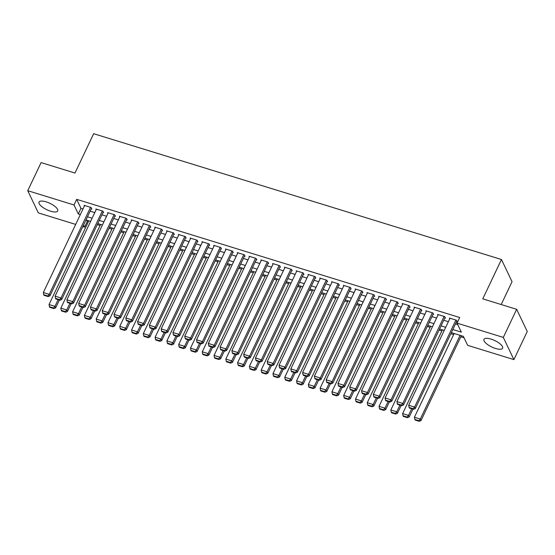 <?xml version="1.0" encoding="UTF-8"?>
<svg xmlns="http://www.w3.org/2000/svg" width="555" height="555" viewBox="0 0 555 555"><rect width="100%" height="100%" fill="white"/><g stroke="black" fill="none" stroke-linecap="round" stroke-linejoin="round"><path stroke-width="0.83" d="M46.134 201.84A10.337 3.545 25.4 0 1 57.706 210.955A10.337 3.545 25.4 0 1 50.602 211.198A10.337 3.545 25.4 0 1 39.03 202.089A10.337 3.545 25.4 0 1 46.134 201.84M491.057 339.105A10.337 3.545 25.4 0 1 502.622 348.214A10.337 3.545 25.4 0 1 495.518 348.464A10.337 3.545 25.4 0 1 483.953 339.348A10.337 3.545 25.4 0 1 491.057 339.105M501.207 304.535L512.05 281.697L501.463 259.504L93.663 133.693L74.98 173.042L41.098 162.587L27.75 190.698L74.009 204.968L78.304 213.966L80.336 214.591M501.463 259.504L482.774 298.854L516.663 309.308L527.25 331.501L513.902 359.605L467.643 345.335L463.349 336.337L451.354 332.639M86.58 220.099L87.267 221.542L88.307 221.861M97.271 224.622L100.094 225.496M109.057 228.265L111.874 229.132M120.844 231.9L123.661 232.767M132.624 235.535L135.448 236.402M144.411 239.17L147.235 240.037M156.198 242.806L159.021 243.68M167.985 246.441L170.808 247.315M179.771 250.076L182.595 250.95M191.558 253.711L194.382 254.585M203.345 257.353L206.169 258.221M215.132 260.989L217.949 261.856M226.912 264.624L229.735 265.491M238.699 268.259L241.522 269.126M250.485 271.894L253.309 272.769M262.272 275.53L265.096 276.404M274.059 279.165L276.883 280.039M285.846 282.8L288.669 283.674M297.633 286.442L300.456 287.31M309.419 290.078L312.236 290.945M321.199 293.713L324.023 294.58M332.986 297.348L335.81 298.215M344.773 300.983L347.596 301.858M356.56 304.619L359.383 305.493M368.347 308.254L371.17 309.128M380.133 311.889L382.957 312.763M391.92 315.531L394.744 316.399M403.707 319.167L406.531 320.034M415.494 322.802L418.31 323.669M427.274 326.437L430.097 327.304M439.06 330.072L441.884 330.947M450.847 333.708L453.671 334.582M460.81 336.781L464.035 337.78M87.267 221.542L84.596 227.161L82.813 226.613M75.674 224.407L38.337 212.891L27.75 190.698M91.256 208.833L91.846 209.013L91.131 207.514L84.055 205.329L84.395 206.044M103.043 212.468L103.632 212.648L102.918 211.15L95.842 208.971L96.181 209.679M114.83 216.103L115.419 216.283L114.705 214.785L107.628 212.607L107.968 213.314M126.616 219.738L127.206 219.919L126.484 218.42L119.415 216.242L119.755 216.95M138.396 223.374L138.986 223.561L138.271 222.055L131.202 219.877L131.542 220.585M150.183 227.009L150.773 227.196L150.058 225.698L142.989 223.512L143.329 224.22M161.97 230.651L162.559 230.831L161.845 229.333L154.776 227.148L155.116 227.855M173.757 234.286L174.346 234.467L173.632 232.968L166.562 230.783L166.895 231.497M185.543 237.922L186.133 238.102L185.419 236.603L178.342 234.418L178.682 235.133M197.33 241.557L197.92 241.737L197.205 240.239L190.129 238.06L190.469 238.768M209.117 245.192L209.707 245.372L208.992 243.874L201.916 241.696L202.256 242.403M220.904 248.827L221.494 249.008L220.772 247.509L213.703 245.331L214.043 246.038M232.691 252.463L233.273 252.65L232.559 251.144L225.49 248.966L225.829 249.674M244.471 256.098L245.06 256.285L244.346 254.787L237.276 252.601L237.616 253.309M256.257 259.74L256.847 259.92L256.132 258.422L249.063 256.237L249.403 256.944M268.044 263.375L268.634 263.556L267.919 262.057L260.85 259.872L261.183 260.586M279.831 267.01L280.421 267.191L279.706 265.692L272.637 263.507L272.97 264.222M291.618 270.646L292.207 270.826L291.493 269.328L284.417 267.149L284.757 267.857M303.405 274.281L303.994 274.461L303.28 272.963L296.203 270.784L296.543 271.492M315.191 277.916L315.781 278.097L315.067 276.598L307.99 274.42L308.33 275.127M326.978 281.551L327.568 281.739L326.846 280.233L319.777 278.055L320.117 278.763M338.758 285.187L339.348 285.374L338.633 283.876L331.564 281.69L331.904 282.398M350.545 288.829L351.135 289.009L350.42 287.511L343.351 285.325L343.691 286.04M362.332 292.464L362.921 292.645L362.207 291.146L355.138 288.961L355.477 289.675M374.119 296.099L374.708 296.28L373.994 294.781L366.924 292.596L367.257 293.311M385.905 299.735L386.495 299.915L385.781 298.417L378.704 296.238L379.044 296.946M397.692 303.37L398.282 303.55L397.567 302.052L390.491 299.873L390.831 300.581M409.479 307.005L410.069 307.186L409.354 305.687L402.278 303.509L402.618 304.216M421.266 310.64L421.856 310.828L421.134 309.322L414.065 307.144L414.405 307.852M433.046 314.276L433.635 314.463L432.921 312.964L425.851 310.779L426.191 311.487M444.833 317.918L445.422 318.098L444.708 316.6L437.638 314.414L437.978 315.129M452.838 329.517L461.351 332.14L457.056 323.142L459.72 317.522L76.68 199.349L80.974 208.347L83.007 208.971M90.146 211.171L94.794 212.607M101.933 214.813L106.581 216.242M113.713 218.448L118.361 219.877M125.499 222.083L130.147 223.519M137.286 225.719L141.934 227.155M149.073 229.354L153.721 230.79M160.86 232.989L165.508 234.425M172.647 236.624L177.295 238.06M184.433 240.259L189.082 241.696M196.22 243.902L200.868 245.331M208 247.537L212.648 248.966M219.787 251.172L224.435 252.608M231.574 254.807L236.222 256.243M243.361 258.443L248.009 259.879M255.147 262.078L259.796 263.514M266.934 265.713L271.582 267.149M278.721 269.348L283.369 270.784M290.508 272.991L295.156 274.42M302.295 276.626L306.936 278.055M314.075 280.261L318.723 281.697M325.861 283.896L330.509 285.332M337.648 287.532L342.296 288.968M349.435 291.167L354.083 292.603M361.222 294.802L365.87 296.238M373.009 298.437L377.657 299.873M384.795 302.08L389.443 303.509M396.582 305.715L401.23 307.144M408.362 309.35L413.01 310.786M420.149 312.985L424.797 314.421M431.936 316.621L436.584 318.057M443.723 320.256L448.371 321.692M455.509 323.891L457.743 324.585M456.619 321.553L457.209 321.733L456.494 320.235L449.425 318.05L449.765 318.764M516.663 309.308L503.316 337.412L513.902 359.605M76.68 199.349L74.009 204.968M457.056 323.142L503.316 337.412M87.475 216.797L92.123 218.226M99.262 220.432L103.91 221.868M111.049 224.067L115.697 225.503M122.835 227.703L127.483 229.139M134.615 231.338L139.263 232.774M146.402 234.973L151.05 236.409M158.189 238.615L162.837 240.044M169.976 242.251L174.624 243.68M181.762 245.886L186.411 247.315M193.549 249.521L198.197 250.957M205.336 253.156L209.984 254.592M217.123 256.792L221.771 258.228M228.903 260.427L233.551 261.863M240.69 264.062L245.338 265.498M252.476 267.704L257.125 269.133M264.263 271.339L268.911 272.769M276.05 274.975L280.698 276.404M287.837 278.61L292.485 280.046M299.624 282.245L304.272 283.681M311.411 285.88L316.059 287.317M323.197 289.516L327.839 290.952M334.977 293.151L339.625 294.587M346.764 296.793L351.412 298.222M358.551 300.428L363.199 301.858M370.338 304.064L374.986 305.493M382.124 307.699L386.773 309.135M393.911 311.334L398.559 312.77M405.698 314.969L410.346 316.405M417.485 318.605L422.133 320.041M429.265 322.24L433.913 323.676M441.052 325.882L445.7 327.311M83.576 225.011L84.596 227.161M444.222 330.433L439.574 329.004M432.435 326.798L427.787 325.369M420.648 323.163L416 321.727M408.862 319.527L404.213 318.091M397.075 315.892L392.427 314.456M385.288 312.257L380.64 310.821M373.501 308.622L368.853 307.186M361.714 304.986L357.066 303.55M349.927 301.344L345.286 299.915M338.148 297.709L333.5 296.28M326.361 294.074L321.713 292.638M314.574 290.438L309.926 289.002M302.787 286.803L298.139 285.367M291 283.168L286.352 281.732M279.214 279.533L274.565 278.097M267.427 275.897L262.779 274.461M255.64 272.255L250.992 270.826M243.86 268.62L239.212 267.191M232.073 264.985L227.425 263.549M220.286 261.35L215.638 259.913M208.5 257.714L203.851 256.278M196.713 254.079L192.065 252.643M184.926 250.444L180.278 249.008M173.139 246.808L168.491 245.372M161.352 243.166L156.704 241.737M149.572 239.531L144.924 238.102M137.786 235.896L133.138 234.46M125.999 232.261L121.351 230.825M114.212 228.625L109.564 227.189M102.425 224.99L97.777 223.554M90.638 221.355L85.99 219.919M80.974 208.347L78.304 213.966M455.905 320.055L414.585 407.072L415.3 408.57L456.869 321.026M450.015 318.237L408.695 405.254L414.585 407.072L413.225 408.709L409.097 407.439L409.382 408.036L413.51 409.312L413.225 408.709M415.3 408.57L413.51 409.312M409.097 407.439L408.695 405.254M460.074 335.324L420.308 419.067L414.418 417.249L454.177 333.506M418.949 420.704L414.821 419.434L415.105 420.031L419.233 421.307L418.949 420.704L420.308 419.067L421.023 420.565L461.316 335.713M414.418 417.249L414.821 419.434M419.233 421.307L421.023 420.565M444.118 316.412L402.798 403.436L403.513 404.935L445.089 317.391M438.228 314.595L396.908 401.619L402.798 403.436L401.438 405.074L397.311 403.804L397.595 404.401L401.723 405.677L401.438 405.074M403.513 404.935L401.723 405.677M397.311 403.804L396.908 401.619M432.331 312.777L391.011 399.801L391.726 401.3L433.302 313.748M426.441 310.96L385.121 397.984L391.011 399.801L389.652 401.438L385.524 400.169L385.808 400.765L389.936 402.042L389.652 401.438M391.726 401.3L389.936 402.042M385.524 400.169L385.121 397.984M420.544 309.142L379.225 396.166L379.946 397.664L421.516 310.113M414.654 307.324L373.335 394.348L379.225 396.166L377.865 397.803L373.737 396.527L374.028 397.13L378.149 398.4L377.865 397.803M379.946 397.664L378.149 398.4M373.737 396.527L373.335 394.348M408.764 305.507L367.445 392.531L368.159 394.029L409.729 306.478M402.868 303.689L361.548 390.713L367.445 392.531L366.078 394.168L361.95 392.891L362.242 393.495L366.362 394.765L366.078 394.168M368.159 394.029L366.362 394.765M361.95 392.891L361.548 390.713M411.692 408.751L408.522 415.431L402.632 413.614L442.39 329.871M407.162 417.069L403.034 415.799L403.318 416.396L407.446 417.672L407.162 417.069L408.522 415.431L409.236 416.93L412.941 409.139M402.632 413.614L403.034 415.799M407.446 417.672L409.236 416.93M399.912 405.115L396.735 411.796L390.845 409.978L430.611 326.236M395.375 413.433L391.247 412.164L391.532 412.76L395.66 414.037L395.375 413.433L396.735 411.796L397.449 413.295L401.154 405.497M390.845 409.978L391.247 412.164M395.66 414.037L397.449 413.295M388.125 401.48L384.948 408.161L379.058 406.343L418.824 322.601M383.588 409.798L379.46 408.529L379.752 409.125L383.873 410.402L383.588 409.798L384.948 408.161L385.669 409.659L389.367 401.862M379.058 406.343L379.46 408.529M383.873 410.402L385.669 409.659M376.339 397.845L373.168 404.526L367.271 402.708L407.037 318.965M371.801 406.163L367.674 404.886L367.965 405.49L372.086 406.76L371.801 406.163L373.168 404.526L373.883 406.024L377.58 398.226M367.271 402.708L367.674 404.886M372.086 406.76L373.883 406.024M396.978 301.871L355.658 388.888L356.372 390.394L397.942 302.843M391.081 300.054L349.761 387.071L355.658 388.888L354.291 390.533L350.17 389.256L350.455 389.86L354.576 391.129L354.291 390.533M356.372 390.394L354.576 391.129M350.17 389.256L349.761 387.071M364.552 394.21L361.381 400.89L355.484 399.073L395.25 315.33M360.015 402.528L355.894 401.251L356.178 401.855L360.299 403.124L360.015 402.528L361.381 400.89L362.096 402.389L365.794 394.591M355.484 399.073L355.894 401.251M360.299 403.124L362.096 402.389M385.191 298.236L343.871 385.253L344.586 386.752L386.155 299.207M379.294 296.419L337.974 383.436L343.871 385.253L342.504 386.897L338.383 385.621L338.668 386.225L342.789 387.494L342.504 386.897M344.586 386.752L342.789 387.494M338.383 385.621L337.974 383.436M352.765 390.574L349.594 397.248L343.698 395.431L383.463 311.695M348.228 398.892L344.107 397.616L344.391 398.219L348.519 399.489L348.228 398.892L349.594 397.248L350.309 398.754L354.014 390.956M343.698 395.431L344.107 397.616M348.519 399.489L350.309 398.754M373.404 294.601L332.084 381.618L332.799 383.116L374.368 295.572M367.514 292.783L326.187 379.8L332.084 381.618L330.718 383.255L326.597 381.986L326.881 382.582L331.009 383.859L330.718 383.255M332.799 383.116L331.009 383.859M326.597 381.986L326.187 379.8M340.978 386.932L337.808 393.613L331.918 391.795L371.677 308.053M336.441 395.257L332.32 393.981L332.605 394.584L336.732 395.854L336.441 395.257L337.808 393.613L338.522 395.111L342.227 387.321M331.918 391.795L332.32 393.981M336.732 395.854L338.522 395.111M361.617 290.966L320.297 377.983L321.012 379.481L362.582 291.937M355.727 289.148L314.407 376.165L320.297 377.983L318.931 379.62L314.81 378.35L315.094 378.947L319.222 380.224L318.931 379.62M321.012 379.481L319.222 380.224M314.81 378.35L314.407 376.165M329.191 383.297L326.021 389.978L320.131 388.16L359.89 304.418M324.661 391.615L320.533 390.345L320.818 390.942L324.946 392.219L324.661 391.615L326.021 389.978L326.735 391.476L330.44 383.685M320.131 388.16L320.533 390.345M324.946 392.219L326.735 391.476M349.83 287.324L308.511 374.348L309.225 375.846L350.795 288.302M343.94 285.506L302.621 372.53L308.511 374.348L307.151 375.985L303.023 374.715L303.308 375.312L307.435 376.588L307.151 375.985M309.225 375.846L307.435 376.588M303.023 374.715L302.621 372.53M317.404 379.662L314.234 386.342L308.344 384.525L348.103 300.782M312.874 387.98L308.747 386.71L309.031 387.307L313.159 388.583L312.874 387.98L314.234 386.342L314.949 387.841L318.653 380.05M308.344 384.525L308.747 386.71M313.159 388.583L314.949 387.841M338.044 283.688L296.724 370.712L297.438 372.211L339.015 284.659M332.154 281.871L290.834 368.895L296.724 370.712L295.364 372.35L291.236 371.08L291.521 371.677L295.649 372.946L295.364 372.35M297.438 372.211L295.649 372.946M291.236 371.08L290.834 368.895M305.625 376.026L302.447 382.707L296.557 380.89L336.323 297.147M301.087 384.344L296.96 383.075L297.244 383.671L301.372 384.948L301.087 384.344L302.447 382.707L303.162 384.206L306.866 376.408M296.557 380.89L296.96 383.075M301.372 384.948L303.162 384.206M326.257 280.053L284.937 367.077L285.652 368.575L327.228 281.024M320.367 278.235L279.047 365.259L284.937 367.077L283.577 368.714L279.449 367.438L279.734 368.041L283.862 369.311L283.577 368.714M285.652 368.575L283.862 369.311M279.449 367.438L279.047 365.259M293.838 372.391L290.66 379.072L284.771 377.254L324.536 293.512M289.301 380.709L285.173 379.44L285.464 380.036L289.585 381.313L289.301 380.709L290.66 379.072L291.382 380.57L295.08 372.773M284.771 377.254L285.173 379.44M289.585 381.313L291.382 380.57M314.477 276.418L273.15 363.442L273.872 364.94L315.441 277.389M308.58 274.6L267.26 361.624L273.15 363.442L271.79 365.079L267.663 363.802L267.954 364.406L272.075 365.676L271.79 365.079M273.872 364.94L272.075 365.676M267.663 363.802L267.26 361.624M282.051 368.756L278.881 375.437L272.984 373.619L312.749 289.876M277.514 377.074L273.386 375.797L273.677 376.401L277.798 377.671L277.514 377.074L278.881 375.437L279.595 376.935L283.293 369.137M272.984 373.619L273.386 375.797M277.798 377.671L279.595 376.935M270.264 365.121L267.094 371.801L261.197 369.984L300.963 286.241M265.727 373.439L261.606 372.162L261.891 372.766L266.012 374.035L265.727 373.439L267.094 371.801L267.808 373.3L271.506 365.502M261.197 369.984L261.606 372.162M266.012 374.035L267.808 373.3M258.477 361.485L255.307 368.159L249.41 366.342L289.176 282.606M253.94 369.803L249.819 368.527L250.104 369.131L254.232 370.4L253.94 369.803L255.307 368.159L256.022 369.665L259.726 361.867M249.41 366.342L249.819 368.527M254.232 370.4L256.022 369.665M302.69 272.782L261.37 359.8L262.085 361.305L303.654 273.754M296.793 270.965L255.473 357.982L261.37 359.8L260.004 361.444L255.876 360.167L256.167 360.771L260.288 362.04L260.004 361.444M262.085 361.305L260.288 362.04M255.876 360.167L255.473 357.982M290.903 269.147L249.583 356.164L250.298 357.663L291.868 270.118M285.006 267.33L243.687 354.347L249.583 356.164L248.217 357.808L244.096 356.532L244.38 357.136L248.501 358.405L248.217 357.808M250.298 357.663L248.501 358.405M244.096 356.532L243.687 354.347M279.116 265.512L237.797 352.529L238.511 354.028L280.081 266.483M273.22 263.694L231.9 350.711L237.797 352.529L236.43 354.166L232.309 352.897L232.594 353.493L236.721 354.77L236.43 354.166M238.511 354.028L236.721 354.77M232.309 352.897L231.9 350.711M246.691 357.843L243.52 364.524L237.623 362.706L277.389 278.964M242.153 366.168L238.033 364.892L238.317 365.495L242.445 366.765L242.153 366.168L243.52 364.524L244.235 366.022L247.939 358.232M237.623 362.706L238.033 364.892M242.445 366.765L244.235 366.022M267.33 261.877L226.01 348.894L226.724 350.392L268.294 262.848M261.44 260.059L220.12 347.076L226.01 348.894L224.643 350.531L220.522 349.262L220.807 349.858L224.935 351.135L224.643 350.531M226.724 350.392L224.935 351.135M220.522 349.262L220.12 347.076M234.904 354.208L231.733 360.889L225.843 359.071L265.602 275.329M230.374 362.526L226.246 361.256L226.53 361.853L230.658 363.13L230.374 362.526L231.733 360.889L232.448 362.387L236.152 354.596M225.843 359.071L226.246 361.256M230.658 363.13L232.448 362.387M255.543 258.235L214.223 345.259L214.938 346.757L256.507 259.213M249.653 256.417L208.333 343.441L214.223 345.259L212.863 346.896L208.736 345.626L209.02 346.223L213.148 347.499L212.863 346.896M214.938 346.757L213.148 347.499M208.736 345.626L208.333 343.441M223.117 350.573L219.947 357.254L214.057 355.436L253.815 271.693M218.587 358.891L214.459 357.621L214.743 358.218L218.871 359.494L218.587 358.891L219.947 357.254L220.661 358.752L224.366 350.954M214.057 355.436L214.459 357.621M218.871 359.494L220.661 358.752M243.756 254.599L202.436 341.623L203.151 343.122L244.727 255.571M237.866 252.782L196.546 339.806L202.436 341.623L201.076 343.261L196.949 341.991L197.233 342.588L201.361 343.857L201.076 343.261M203.151 343.122L201.361 343.857M196.949 341.991L196.546 339.806M211.337 346.937L208.16 353.618L202.27 351.801L242.029 268.058M206.8 355.256L202.672 353.986L202.957 354.583L207.084 355.859L206.8 355.256L208.16 353.618L208.874 355.117L212.579 347.319M202.27 351.801L202.672 353.986M207.084 355.859L208.874 355.117M231.969 250.964L190.649 337.988L191.364 339.487L232.94 251.935M226.079 249.146L184.76 336.17L190.649 337.988L189.29 339.625L185.162 338.349L185.446 338.952L189.574 340.222L189.29 339.625M191.364 339.487L189.574 340.222M185.162 338.349L184.76 336.17M199.55 343.302L196.373 349.983L190.483 348.165L230.249 264.423M195.013 351.62L190.885 350.351L191.177 350.947L195.298 352.217L195.013 351.62L196.373 349.983L197.094 351.481L200.792 343.684M190.483 348.165L190.885 350.351M195.298 352.217L197.094 351.481M220.189 247.329L178.863 334.353L179.584 335.851L221.154 248.3M214.292 245.511L172.973 332.535L178.863 334.353L177.503 335.99L173.375 334.714L173.666 335.317L177.787 336.587L177.503 335.99M179.584 335.851L177.787 336.587M173.375 334.714L172.973 332.535M187.763 339.667L184.593 346.348L178.696 344.53L218.462 260.788M183.226 347.985L179.099 346.708L179.39 347.312L183.511 348.582L183.226 347.985L184.593 346.348L185.308 347.846L189.005 340.048M178.696 344.53L179.099 346.708M183.511 348.582L185.308 347.846M208.402 243.694L167.083 330.711L167.797 332.216L209.367 244.665M202.506 241.876L161.186 328.893L167.083 330.711L165.716 332.355L161.588 331.078L161.88 331.682L166 332.951L165.716 332.355M167.797 332.216L166 332.951M161.588 331.078L161.186 328.893M175.977 336.032L172.806 342.712L166.909 340.895L206.675 257.152M171.44 344.35L167.312 343.073L167.603 343.677L171.724 344.946L171.44 344.35L172.806 342.712L173.521 344.211L177.218 336.413M166.909 340.895L167.312 343.073M171.724 344.946L173.521 344.211M196.616 240.058L155.296 327.075L156.01 328.574L197.58 241.03M190.719 238.241L149.399 325.258L155.296 327.075L153.929 328.72L149.808 327.443L150.093 328.047L154.214 329.316L153.929 328.72M156.01 328.574L154.214 329.316M149.808 327.443L149.399 325.258M164.19 332.396L161.019 339.07L155.123 337.253L194.888 253.517M159.653 340.714L155.532 339.438L155.816 340.042L159.937 341.311L159.653 340.714L161.019 339.07L161.734 340.576L165.432 332.778M155.123 337.253L155.532 339.438M159.937 341.311L161.734 340.576M184.829 236.423L143.509 323.44L144.224 324.939L185.793 237.394M178.932 234.605L137.612 321.623L143.509 323.44L142.142 325.077L138.022 323.808L138.306 324.404L142.434 325.681L142.142 325.077M144.224 324.939L142.434 325.681M138.022 323.808L137.612 321.623M173.042 232.788L131.722 319.805L132.437 321.303L174.006 233.759M167.152 230.97L125.825 317.987L131.722 319.805L130.356 321.442L126.235 320.173L126.519 320.769L130.647 322.046L130.356 321.442M132.437 321.303L130.647 322.046M126.235 320.173L125.825 317.987M161.255 229.146L119.935 316.17L120.65 317.668L162.22 230.124M155.365 227.328L114.046 314.352L119.935 316.17L118.576 317.807L114.448 316.537L114.732 317.134L118.86 318.41L118.576 317.807M120.65 317.668L118.86 318.41M114.448 316.537L114.046 314.352M152.403 328.754L149.233 335.435L143.336 333.617L183.101 249.875M147.866 337.079L143.745 335.803L144.029 336.406L148.157 337.676L147.866 337.079L149.233 335.435L149.947 336.934L153.652 329.143M143.336 333.617L143.745 335.803M148.157 337.676L149.947 336.934M140.616 325.119L137.446 331.8L131.556 329.982L171.315 246.24M136.079 333.437L131.958 332.168L132.243 332.764L136.37 334.041L136.079 333.437L137.446 331.8L138.16 333.298L141.865 325.507M131.556 329.982L131.958 332.168M136.37 334.041L138.16 333.298M128.829 321.484L125.659 328.165L119.769 326.347L159.528 242.604M124.299 329.802L120.171 328.532L120.456 329.129L124.584 330.405L124.299 329.802L125.659 328.165L126.373 329.663L130.078 321.865M119.769 326.347L120.171 328.532M124.584 330.405L126.373 329.663M149.468 225.51L108.149 312.534L108.863 314.033L150.433 226.482M143.578 223.693L102.259 310.717L108.149 312.534L106.789 314.172L102.661 312.902L102.946 313.499L107.073 314.768L106.789 314.172M108.863 314.033L107.073 314.768M102.661 312.902L102.259 310.717M117.043 317.849L113.872 324.529L107.982 322.712L147.741 238.969M112.512 326.167L108.385 324.897L108.669 325.494L112.797 326.77L112.512 326.167L113.872 324.529L114.587 326.028L118.291 318.23M107.982 322.712L108.385 324.897M112.797 326.77L114.587 326.028M137.682 221.875L96.362 308.899L97.076 310.398L138.653 222.846M131.792 220.057L90.472 307.082L96.362 308.899L95.002 310.536L90.874 309.26L91.159 309.863L95.287 311.133L95.002 310.536M97.076 310.398L95.287 311.133M90.874 309.26L90.472 307.082M105.263 314.213L102.085 320.894L96.195 319.076L135.961 235.334M100.726 322.531L96.598 321.262L96.882 321.858L101.01 323.128L100.726 322.531L102.085 320.894L102.8 322.393L106.505 314.595M96.195 319.076L96.598 321.262M101.01 323.128L102.8 322.393M125.895 218.24L84.575 305.264L85.297 306.762L126.866 219.211M120.005 216.422L78.685 303.446L84.575 305.264L83.215 306.901L79.087 305.625L79.379 306.228L83.5 307.498L83.215 306.901M85.297 306.762L83.5 307.498M79.087 305.625L78.685 303.446M93.476 310.578L90.298 317.259L84.409 315.441L124.174 231.699M88.939 318.896L84.811 317.62L85.102 318.223L89.223 319.493L88.939 318.896L90.298 317.259L91.02 318.757L94.718 310.96M84.409 315.441L84.811 317.62M89.223 319.493L91.02 318.757M114.115 214.605L72.795 301.622L73.51 303.127L115.079 215.576M108.218 212.787L66.898 299.804L72.795 301.622L71.428 303.266L67.301 301.989L67.592 302.593L71.713 303.863L71.428 303.266M73.51 303.127L71.713 303.863M67.301 301.989L66.898 299.804M81.689 306.943L78.519 313.624L72.622 311.806L112.388 228.063M77.152 315.261L73.024 313.984L73.316 314.588L77.436 315.857L77.152 315.261L78.519 313.624L79.233 315.122L82.931 307.324M72.622 311.806L73.024 313.984M77.436 315.857L79.233 315.122M102.328 210.969L61.008 297.986L61.723 299.485L103.292 211.941M96.431 209.152L55.111 296.169L61.008 297.986L59.642 299.631L55.521 298.354L55.805 298.958L59.926 300.227L59.642 299.631M61.723 299.485L59.926 300.227M55.521 298.354L55.111 296.169M69.902 303.308L66.732 309.981L60.835 308.164L100.601 224.428M65.365 311.626L61.244 310.349L61.529 310.953L65.65 312.222L65.365 311.626L66.732 309.981L67.446 311.487L71.144 303.689M60.835 308.164L61.244 310.349M65.65 312.222L67.446 311.487M90.541 207.334L49.222 294.351L49.936 295.85L91.506 208.305M84.644 205.517L43.325 292.534L49.222 294.351L47.855 295.988L43.734 294.719L44.018 295.315L48.139 296.592L47.855 295.988M49.936 295.85L48.139 296.592M43.734 294.719L43.325 292.534M58.115 299.665L54.945 306.346L49.048 304.528L88.814 220.786M53.578 307.99L49.457 306.714L49.742 307.317L53.87 308.587L53.578 307.99L54.945 306.346L55.66 307.845L59.364 300.054M49.048 304.528L49.457 306.714M53.87 308.587L55.66 307.845"/></g></svg>
